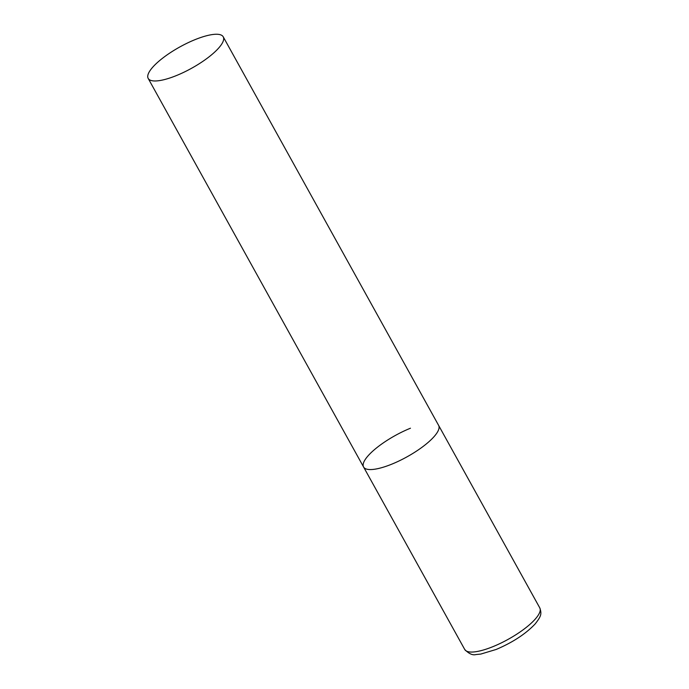 <?xml version="1.0" encoding="UTF-8"?>
<svg xmlns="http://www.w3.org/2000/svg" width="689" height="689" viewBox="0 0 689 689"><rect width="100%" height="100%" fill="white"/><g stroke="black" fill="none" stroke-linecap="round" stroke-linejoin="round"><path stroke-width="1.03" d="M223.227 36.818A42.899 12.169 -29 0 0 187.477 43.002A42.899 12.169 -29 0 0 148.893 72.534A42.899 12.169 -29 0 0 148.187 78.417A42.899 12.169 -29 0 0 183.937 72.224A42.899 12.169 -29 0 0 222.521 42.692A42.899 12.169 -29 0 0 223.227 36.818L539.78 607.887A42.899 12.169 151 0 1 492.893 646.67A42.899 12.169 151 0 1 464.739 649.486L363.577 466.996A42.899 12.169 -29 0 0 399.336 460.812A42.899 12.169 -29 0 0 437.911 431.28A42.899 12.169 -29 0 0 438.626 425.397A42.899 12.169 151 0 1 391.74 464.179A42.899 12.169 151 0 1 363.577 466.996A42.899 12.169 151 0 1 410.463 428.213M464.739 649.486C468.916 653.783 472.663 655.472 475.97 654.55L480.793 654.076L496.158 649.46C512.676 642.441 525.673 633.932 535.155 623.941C541.227 616.147 541.881 613.959 539.78 607.887M363.577 466.996L148.187 78.417"/></g></svg>
